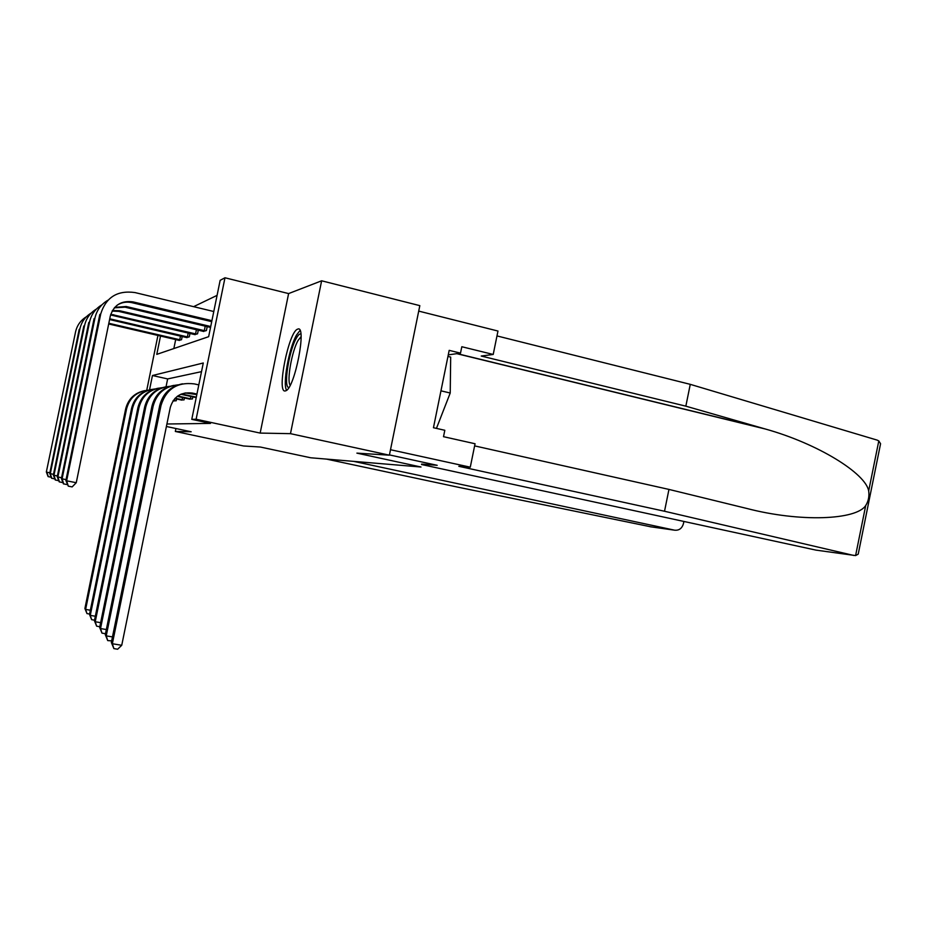 <?xml version="1.0" encoding="UTF-8"?>
<svg xmlns="http://www.w3.org/2000/svg" width="927" height="927" viewBox="0 0 927 927"><rect width="100%" height="100%" fill="white"/><g stroke="black" fill="none" stroke-linecap="round" stroke-linejoin="round"><path stroke-width="1.39" d="M297.822 329.085L297.579 329.178C288.703 331.623 276.373 393.141 285.215 390.951L285.875 390.754C294.867 388.065 307.115 324.774 297.822 329.085M160.522 336.014L156.779 354.369L208.645 336.686L220.151 280.336L224.983 277.776L196.118 419.236L191.773 419.363L203.28 362.99L152.457 375.528L149.537 389.803M288.61 293.581L260.163 433.083L290.475 433.662L389.386 455.18L419.827 305.643L321.634 280.8L288.61 293.581L224.983 277.776M217.08 295.365L193.616 306.663M290.475 433.662L321.634 280.8M175.933 428.517L175.33 431.461L191.171 431.773L166.408 426.49M389.386 455.18L356.895 453.129L421.009 467.011L310.719 457.776L260.348 447.034L243.581 445.98L175.33 431.461M175.69 339.537L173.847 348.552M178.784 340.267L181.541 339.688L182.202 336.489M186.35 337.463L189.282 336.849L189.989 333.419M194.415 334.473L197.555 333.813L198.297 330.151M203.036 331.275L206.397 330.568L207.196 326.628M166.906 423.998L210.499 423.407L191.773 419.363M201.518 371.646L167.648 378.923L166.037 386.779M173.419 400.835L176.246 400.765L176.605 398.969M181.055 399.954L184.067 399.885L184.461 397.961M189.212 399.004L192.445 398.934L192.862 396.872M260.163 433.083L196.118 419.236M146.733 390.313L157.938 335.412M167.648 378.923L152.457 375.528M89.571 614.022L86.964 613.581L84.902 608.494L125.655 408.934C128.25 398.865 134.67 392.758 144.89 390.615M84.902 608.494L85.62 609.41L126.582 408.842C129.56 397.799 136.756 391.588 148.158 390.186M86.964 613.581L85.62 609.41L90.348 610.221M179.456 340.452L108.691 323.963M180.765 339.977L108.83 323.28M51.194 477.254L48.1 476.582L46.35 471.947L75.527 332.04C77.011 325.389 80.661 320.278 86.466 316.71M46.35 471.947L75.527 332.04M48.32 476.687L46.883 472.179L49.873 472.77M179.734 339.769L180.487 336.084M288.888 387.498C283.175 388.007 288.749 351.24 296.258 338.355C298.077 335.076 299.618 333.627 300.881 334.021M301.078 336.663L298.065 340.452C291.843 351.113 286.582 380.962 290.186 385.226M300 330.475L296.501 335.076C288.957 348.146 282.457 384.253 286.594 390.29M447.95 356.432L450.684 357.092L450.221 393.013L436.443 428.39M440.951 390.835L450.221 393.013M353.732 461.379L674.555 530.174C679.051 530.626 682.017 528.448 683.442 523.639L683.883 521.449M651.009 526.849L457.324 487.046L326.466 459.097M421.518 464.508L816.027 550.128L855.598 555.574L858.217 554.149L859.109 549.781M474.612 445.887L668.958 489.421L746.675 508.425C800.013 522.353 856.177 520.093 865.714 505.551C868.448 501.171 869.433 496.304 868.68 490.916C865.644 473.361 817.95 443.674 765.447 429.039L685.841 406.165L481.229 356.038L493.21 354.462L461.82 346.733L460.51 353.129L449.189 350.36L433.454 427.718L444.821 430.279L443.512 436.687L475.053 443.755L470.279 467.185L390.499 449.722L418.714 311.101L497.973 331.043L493.21 354.462M668.958 489.421L664.52 511.252L458.807 466.304L470.279 467.185M853.813 555.458L664.52 511.252M879.514 448.923L880.569 443.743L878.796 440.916L877.162 440.116L690.267 384.346L685.841 406.165M690.267 384.346L496.976 335.922M389.444 454.914L437.185 465.308L421.6 464.091M448.274 354.879L460.51 353.129M175.458 400.858L173.337 400.406M174.137 400.997L173.094 400.754M94.519 620.163L91.646 619.676L89.502 614.392L131.576 408.343C134.264 397.938 140.881 391.634 151.437 389.433M89.502 614.392L90.267 615.377L132.561 408.251C135.655 396.802 143.117 390.383 154.925 388.969M91.646 619.676L90.267 615.377L95.319 616.235M174.392 400.638L174.809 398.587M183.233 399.977L175.157 398.228M181.819 400.14L174.821 398.575M99.815 626.71L96.64 626.177L94.415 620.696L137.903 407.718C140.684 396.953 147.52 390.429 158.424 388.17M94.415 620.696L95.226 621.75L138.957 407.613C142.179 395.736 149.907 389.097 162.155 387.683M96.64 626.177L95.226 621.75L100.637 622.666M182.132 399.757L182.584 397.544M187.069 337.66L109.595 319.537M188.459 337.15L109.745 318.807M54.855 478.935L51.553 478.216L49.745 473.43L79.177 329.409L79.896 328.888C81.449 321.97 85.238 316.675 91.286 313.002M49.745 473.43L50.301 473.674L79.896 328.888M51.785 478.332L50.301 473.674L53.511 474.311M187.393 336.941L188.193 333.002M195.18 334.682L110.568 314.948M196.663 334.137L110.765 314.276M58.772 480.731L55.249 479.966L53.36 475.018L83.801 326.072L84.577 325.516C86.188 318.332 90.139 312.828 96.443 309.039M53.36 475.018L53.963 475.273L84.577 325.516M55.493 480.082L53.963 475.273L57.393 475.957M195.562 333.917L196.42 329.699M191.541 399.039L177.741 396.014M190.035 399.201L177.254 396.374M105.493 633.709L101.982 633.129L99.664 627.44L144.658 407.046C147.544 395.899 154.624 389.155 165.887 386.814M99.664 627.44L100.533 628.564L145.794 406.93C149.143 394.589 157.173 387.718 169.896 386.304M101.982 633.129L100.533 628.564L106.338 629.537M190.406 398.807L190.892 396.432M196.315 397.138L181.483 393.987M196.211 397.613L180.835 394.265M111.669 640.87L107.717 640.592L105.296 634.671L151.912 406.327C154.902 394.763 162.225 387.776 173.905 385.365M105.296 634.671L106.234 635.876L153.129 406.2C156.617 393.361 164.983 386.235 178.204 384.832M107.717 640.592L106.234 635.876L112.468 636.919M196.941 394.068L192.492 393.083C181.113 391.727 173.708 396.501 170.29 407.44L121.738 645.285L117.636 649.224L113.882 648.61L111.344 642.446L159.711 405.551C162.804 393.546 170.406 386.292 182.515 383.813M196.837 394.578L185.087 392.944M111.344 642.446L112.352 643.744L161.008 405.423C166.165 388.992 177.277 381.82 194.369 383.905L198.807 384.902M113.882 648.61L112.352 643.744L121.738 645.285M203.847 331.495L118.714 311.391L112.121 311.078M205.446 330.916L119.71 310.742L112.422 310.51M62.978 482.654L59.189 481.843L57.242 476.71L88.749 322.503L89.583 321.912C91.263 314.415 95.4 308.703 101.982 304.786M57.242 476.71L57.891 476.988L89.583 321.912M59.455 481.959L57.891 476.988L61.564 477.718M204.299 330.684L205.226 326.165M210.533 327.416L125.087 307.185L114.334 307.834M210.719 326.524L126.153 306.489L114.751 307.37M67.474 484.659L63.43 483.848L61.402 478.529L94.067 318.679L94.96 318.042C96.721 310.221 101.043 304.276 107.926 300.221M61.402 478.529L62.097 478.83L94.96 318.042M63.72 483.987L62.097 478.83L66.06 479.618M211.912 320.684L133.094 301.901C121.391 300.29 113.789 305.029 110.29 316.107L76.257 482.712L72.144 486.907L68.297 486.154L65.887 480.487L66.628 480.812L100.742 313.871C106.002 297.219 117.428 290.116 135.006 292.573L213.789 311.518M211.715 321.657L131.947 302.665C126.628 301.484 121.715 302.306 117.196 305.134M65.887 480.487L99.792 314.566L100.742 313.871M68.297 486.154L66.628 480.812L76.257 482.712M125.655 408.934L126.582 408.842M649.978 526.71L674.555 530.174M855.598 555.574L865.714 505.551M868.68 490.916L878.796 440.916M457.092 353.616L762.909 428.297M131.576 408.343L132.561 408.251M137.903 407.718L138.957 407.613M112.781 315.319L113.697 314.705M144.658 407.046L145.794 406.93M182.144 394.496L183.523 394.311M151.912 406.327L153.129 406.2M191.008 393.291L192.492 393.083M159.711 405.551L161.008 405.423M118.714 311.391L119.71 310.742M125.087 307.185L126.153 306.489M131.947 302.665L133.094 301.901M456.756 353.662L765.447 429.039M880.569 443.743L858.217 554.149"/></g></svg>
